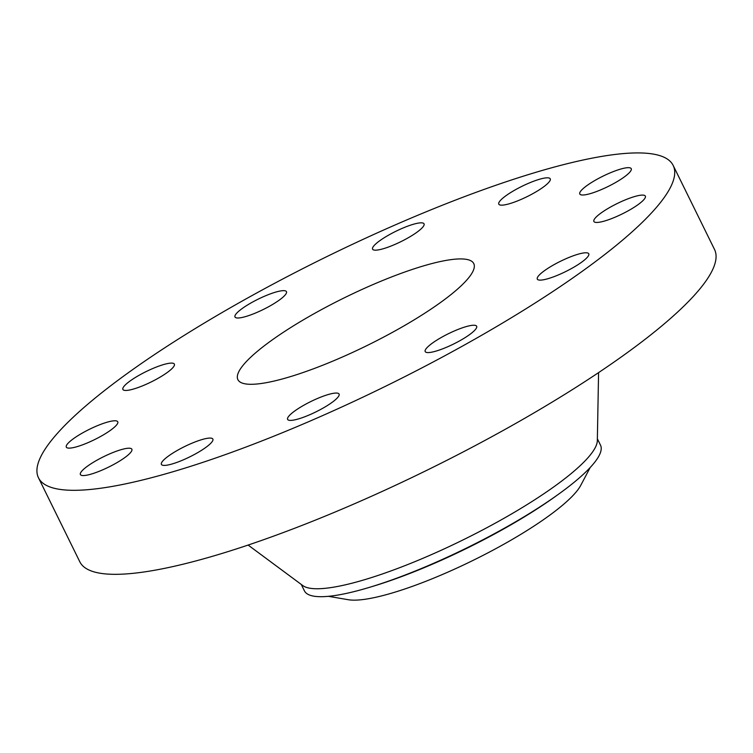 <?xml version="1.0" encoding="UTF-8"?>
<svg xmlns="http://www.w3.org/2000/svg" width="753" height="753" viewBox="0 0 753 753"><rect width="100%" height="100%" fill="white"/><g stroke="black" fill="none" stroke-linecap="round" stroke-linejoin="round"><path stroke-width="1.13" d="M116.414 420.918A28.68 5.77 -26.2 0 0 86.407 430.838A28.68 5.77 -26.2 0 0 66.302 447.113A28.68 5.77 -26.2 0 0 67.666 447.988A28.68 5.77 -26.2 0 0 97.664 438.058A28.68 5.77 -26.2 0 0 117.769 421.793A28.68 5.77 -26.2 0 0 116.414 420.918M462.276 346.201A353.694 71.121 -26.2 0 0 673.182 165.453A353.694 71.121 -26.2 0 0 249.384 297.03A353.694 71.121 -26.2 0 0 38.469 477.769A353.694 71.121 -26.2 0 0 462.276 346.201M316.269 312.476A131.436 26.43 -26.2 0 0 237.892 379.644A131.436 26.43 -26.2 0 0 395.381 330.746A131.436 26.43 -26.2 0 0 473.769 263.588A131.436 26.43 -26.2 0 0 316.269 312.476M122.927 449.174A28.68 5.77 -26.2 0 0 94.163 461.815A28.68 5.77 -26.2 0 0 80.402 474.55A28.68 5.77 -26.2 0 0 89.343 474.606A28.68 5.77 -26.2 0 0 118.108 461.966A28.68 5.77 -26.2 0 0 131.869 449.23A28.68 5.77 -26.2 0 0 122.927 449.174M191.855 443.253A28.68 5.77 -26.2 0 0 161.406 464.403A28.68 5.77 -26.2 0 0 182.424 460.234A28.68 5.77 -26.2 0 0 212.873 439.084A28.68 5.77 -26.2 0 0 191.855 443.253M304.711 404.738A28.68 5.77 -26.2 0 0 287.608 419.393A28.68 5.77 -26.2 0 0 321.973 408.719A28.68 5.77 -26.2 0 0 339.076 394.064A28.68 5.77 -26.2 0 0 304.711 404.738M431.271 343.942A28.68 5.77 -26.2 0 0 425.2 351.566A28.68 5.77 -26.2 0 0 443.188 348.63A28.68 5.77 -26.2 0 0 470.587 333.871A28.68 5.77 -26.2 0 0 476.658 326.247A28.68 5.77 -26.2 0 0 458.671 329.183A28.68 5.77 -26.2 0 0 431.271 343.942M537.614 277.17A28.68 5.77 -26.2 0 0 537.303 279.109A28.68 5.77 -26.2 0 0 561.945 273.348A28.68 5.77 -26.2 0 0 588.46 255.728A28.68 5.77 -26.2 0 0 588.771 253.789A28.68 5.77 -26.2 0 0 564.129 259.55A28.68 5.77 -26.2 0 0 537.614 277.17M595.246 222.314A28.68 5.77 -26.2 0 0 625.254 212.384A28.68 5.77 -26.2 0 0 645.349 196.119A28.68 5.77 -26.2 0 0 643.994 195.243A28.68 5.77 -26.2 0 0 613.987 205.164A28.68 5.77 -26.2 0 0 593.891 221.438A28.68 5.77 -26.2 0 0 595.246 222.314M588.724 194.058A28.68 5.77 -26.2 0 0 617.488 181.407A28.68 5.77 -26.2 0 0 631.249 168.681A28.68 5.77 -26.2 0 0 622.317 168.625A28.68 5.77 -26.2 0 0 593.552 181.266A28.68 5.77 -26.2 0 0 579.791 194.001A28.68 5.77 -26.2 0 0 588.724 194.058M519.805 199.978A28.68 5.77 -26.2 0 0 550.245 178.828A28.68 5.77 -26.2 0 0 529.227 182.998A28.68 5.77 -26.2 0 0 498.787 204.148A28.68 5.77 -26.2 0 0 519.805 199.978M406.949 238.494A28.68 5.77 -26.2 0 0 424.043 223.839A28.68 5.77 -26.2 0 0 389.687 234.512A28.68 5.77 -26.2 0 0 372.584 249.168A28.68 5.77 -26.2 0 0 406.949 238.494M280.389 299.28A28.68 5.77 -26.2 0 0 286.46 291.665A28.68 5.77 -26.2 0 0 268.473 294.602A28.68 5.77 -26.2 0 0 241.064 309.361A28.68 5.77 -26.2 0 0 234.992 316.985A28.68 5.77 -26.2 0 0 252.98 314.048A28.68 5.77 -26.2 0 0 280.389 299.28M174.047 366.052A28.68 5.77 -26.2 0 0 174.357 364.113A28.68 5.77 -26.2 0 0 149.715 369.874A28.68 5.77 -26.2 0 0 123.2 387.503A28.68 5.77 -26.2 0 0 122.89 389.442A28.68 5.77 -26.2 0 0 147.532 383.682A28.68 5.77 -26.2 0 0 174.047 366.052M38.469 477.769L79.818 561.794A353.694 71.121 -26.2 0 0 503.616 430.217A353.694 71.121 -26.2 0 0 714.531 249.478L673.182 165.453M328.421 596.32L348.291 599.717A134.448 27.033 -26.2 0 0 387.042 594.465A134.448 27.033 -26.2 0 0 580.77 485.327L590.192 467.509M248.123 545.059L302.819 585.589A164.992 33.179 -26.2 0 0 498.213 521.537A164.992 33.179 -26.2 0 0 597.327 440.674L598.579 372.613M301.275 584.45L304.419 590.851A164.992 33.179 -26.2 0 0 361.289 589.712A164.992 33.179 -26.2 0 0 502.119 529.472A164.992 33.179 -26.2 0 0 600.508 445.164L597.355 438.764M371.86 586.625A159.165 32.002 -26.2 0 0 556.015 496.011"/></g></svg>
